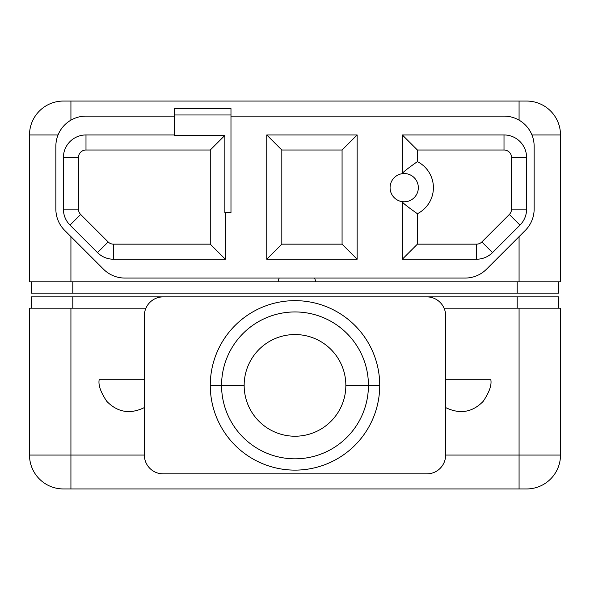 <?xml version="1.0" encoding="UTF-8"?>
<svg xmlns="http://www.w3.org/2000/svg" width="590" height="590" viewBox="0 0 590 590"><rect width="100%" height="100%" fill="white"/><g stroke="black" fill="none" stroke-linecap="round" stroke-linejoin="round"><path stroke-width="0.89" d="M31.381 296.881L558.619 296.881L558.619 308.179L558.619 296.881L72.806 296.881L72.806 308.179L72.806 296.881L31.381 296.881L31.381 308.179L31.381 296.881M517.194 308.179L517.194 296.881L517.194 308.179M244.157 385.381A50.843 50.843 0 0 0 295 436.224A50.843 50.843 0 0 0 345.843 385.381A50.843 50.843 0 0 0 295 334.545A50.843 50.843 0 0 0 244.157 385.381L221.567 385.381A73.433 73.433 0 0 0 295 458.821A73.433 73.433 0 0 0 368.433 385.381A73.433 73.433 0 0 0 295 311.948A73.433 73.433 0 0 0 221.567 385.381A73.433 73.433 0 0 1 295 311.948A73.433 73.433 0 0 1 368.433 385.381L345.843 385.381A50.843 50.843 0 0 0 295 334.545A50.843 50.843 0 0 0 244.157 385.381A50.843 50.843 0 0 0 295 436.224A50.843 50.843 0 0 0 345.843 385.381L368.433 385.381A73.433 73.433 0 0 1 295 458.821A73.433 73.433 0 0 1 221.567 385.381L244.157 385.381M163.194 296.881A18.828 18.828 0 0 0 144.358 315.716L144.358 455.052A18.828 18.828 0 0 0 163.194 473.881L426.806 473.881A18.828 18.828 0 0 0 445.642 455.052L445.642 315.716A18.828 18.828 0 0 0 426.806 296.881L163.194 296.881A18.828 18.828 0 0 0 144.358 315.716L144.358 455.052A18.828 18.828 0 0 0 163.194 473.881L426.806 473.881A18.828 18.828 0 0 0 445.642 455.052L519.075 455.052L519.075 308.179L444.064 308.179L560.5 308.179L560.5 455.052L519.075 455.052L519.075 308.179L560.5 308.179L560.5 455.052A33.896 33.896 90 0 1 526.605 488.948L63.395 488.948A33.896 33.896 0 0 1 29.5 455.052L29.5 308.179L70.925 308.179L70.925 455.052L29.5 455.052L29.5 308.179L70.925 308.179L70.925 488.948L63.395 488.948A33.896 33.896 0 0 1 29.5 455.052L144.358 455.052L70.925 455.052L70.925 488.948L519.075 488.948L519.075 455.052L519.075 488.948L526.605 488.948A33.896 33.896 -90 0 0 560.5 455.052L445.642 455.052L445.642 315.716A18.828 18.828 0 0 0 426.806 296.881L163.194 296.881M210.269 385.381A84.731 84.731 0 0 1 295 300.649A84.731 84.731 0 0 1 379.731 385.381A84.731 84.731 0 0 1 295 470.119A84.731 84.731 0 0 1 210.269 385.381L221.567 385.381L210.269 385.381A84.731 84.731 0 0 0 295 470.119A84.731 84.731 0 0 0 379.731 385.381A84.731 84.731 0 0 0 295 300.649A84.731 84.731 0 0 0 210.269 385.381M368.433 385.381L379.731 385.381L368.433 385.381M445.642 379.731L490.828 379.731C491.824 385.137 489.265 392.365 483.129 401.429C472.317 412.425 459.817 414.468 445.642 407.572C459.817 414.468 472.317 412.425 483.129 401.429C489.265 392.365 491.824 385.137 490.828 379.731L445.642 379.731M144.358 379.731L99.172 379.731C98.176 385.145 100.743 392.38 106.871 401.436C117.69 412.425 130.184 414.468 144.358 407.572C130.184 414.468 117.69 412.425 106.871 401.436C100.743 392.38 98.176 385.145 99.172 379.731L144.358 379.731M40.799 308.179C40.799 328.18 40.799 328.18 40.799 308.179M549.202 308.179C549.202 328.18 549.202 328.18 549.202 308.179M558.619 293.119L31.381 293.119L31.381 281.821L31.381 293.119L517.194 293.119L517.194 281.821L517.194 293.119L558.619 293.119L558.619 281.821L558.619 293.119M315.716 281.821L278.052 281.821A19.204 19.204 0 0 1 279.218 278.052A19.204 19.204 0 0 0 278.052 281.821L29.5 281.821L29.5 134.948L58.063 134.948L29.5 134.948A33.896 33.896 -90 0 1 63.395 101.052L526.605 101.052A33.896 33.896 0 0 1 560.5 134.948L560.5 281.821L519.075 281.821L560.5 281.821L560.5 134.948A33.896 33.896 0 0 0 526.605 101.052L519.075 101.052L519.075 120.153L519.075 101.052L70.925 101.052L70.925 120.153L70.925 101.052L63.395 101.052A33.896 33.896 90 0 0 29.5 134.948L29.5 281.821L519.075 281.821L519.075 236.627L519.075 281.821L315.716 281.821A19.204 19.204 0 0 0 314.544 278.052A19.204 19.204 0 0 1 315.716 281.821M72.806 281.821L72.806 293.119L72.806 281.821M70.925 236.627L70.925 281.821L70.925 236.627M531.937 134.948L560.5 134.948L531.937 134.948M40.799 281.821C40.799 261.82 40.799 261.82 40.799 281.821M549.202 281.821C549.202 261.82 549.202 261.82 549.202 281.821M113.531 259.224L225.328 259.224L210.269 244.157L225.328 259.224L225.328 212.525L225.328 259.224L113.479 259.224L113.479 244.157L210.269 244.157L210.269 150.008L224.849 135.427L224.849 212.525L230.978 212.525L230.978 108.582L174.493 108.582L230.978 108.582L230.978 114.984L174.493 114.984L174.493 135.427L224.849 135.427L174.493 135.427L174.493 114.984L230.978 114.984L230.978 212.525L224.849 212.525L224.849 135.427L210.269 150.008L85.993 150.008L85.993 134.948L174.493 134.948L85.993 134.948A22.597 22.597 0 0 0 63.395 157.545L63.395 209.081L63.395 157.545L78.455 157.545L78.455 209.133L63.395 209.133L63.395 157.545A22.597 22.597 0 0 1 85.993 134.948L85.993 150.008A7.53 7.53 0 0 0 78.455 157.545L63.395 157.545M174.493 114.984L174.493 108.582L174.493 114.984M85.993 116.119A30.127 30.127 0 0 0 55.858 146.246L55.858 209.081A30.127 30.127 0 0 0 64.686 230.388L103.53 269.232A30.127 30.127 0 0 0 124.829 278.052L465.171 278.052A30.127 30.127 0 0 0 486.47 269.232L525.314 230.388A30.127 30.127 0 0 0 534.142 209.081L534.142 146.246A30.127 30.127 0 0 0 504.007 116.119L230.978 116.119L504.007 116.119A30.127 30.127 0 0 1 534.142 146.246L534.142 209.081A30.127 30.127 0 0 1 525.314 230.388L486.47 269.232A30.127 30.127 0 0 1 465.171 278.052L124.829 278.052A30.127 30.127 0 0 1 103.53 269.232L64.686 230.388A30.127 30.127 0 0 1 55.858 209.081L55.858 146.246A30.127 30.127 0 0 1 85.993 116.119L174.493 116.119L85.993 116.119M402.328 259.224L402.328 201.669A14.123 14.123 0 0 0 418.332 187.672A14.123 14.123 0 0 0 402.328 173.674C402.137 172.863 407.159 168.843 417.396 161.631A29.183 29.183 0 0 1 417.396 213.713C407.159 206.493 402.137 202.481 402.328 201.669C402.137 202.481 407.159 206.493 417.396 213.713L417.396 244.157L402.328 259.224L417.396 244.157L476.521 244.157L476.521 259.224L402.328 259.224L476.469 259.224L402.328 259.224L402.328 201.669A14.123 14.123 0 0 0 418.332 187.672A14.123 14.123 0 0 0 402.328 173.674A14.123 14.123 0 0 0 402.328 201.669A14.123 14.123 0 0 1 402.328 173.674L402.328 134.948L504.007 134.948L504.007 150.008L417.396 150.008L417.396 161.631A29.183 29.183 0 0 1 417.396 213.713L417.396 244.157L476.521 244.157A7.53 7.53 0 0 0 481.846 241.952L509.34 214.465A7.53 7.53 0 0 0 511.545 209.133L511.545 157.545A7.53 7.53 0 0 0 504.007 150.008L417.396 150.008L402.328 134.948L504.007 134.948A22.597 22.597 0 0 1 526.605 157.545L526.605 209.133L511.545 209.133L511.545 157.545L526.605 157.545A22.597 22.597 0 0 0 504.007 134.948L504.007 150.008A7.53 7.53 0 0 1 511.545 157.545L526.605 157.545L526.605 209.081M266.754 134.948L357.142 134.948L357.142 259.224L266.754 259.224L266.754 134.948L357.142 134.948L342.075 150.008L281.821 150.008L266.754 134.948L281.821 150.008L281.821 244.157L342.075 244.157L342.075 150.008L357.142 134.948L357.142 259.224L342.075 244.157L357.142 259.224L266.754 259.224L281.821 244.157L266.754 259.224L266.754 134.948M476.521 259.224A22.597 22.597 0 0 0 492.495 252.608L519.989 225.115A22.597 22.597 0 0 0 526.605 209.133A22.597 22.597 0 0 1 519.989 225.115L492.495 252.608A22.597 22.597 0 0 1 476.521 259.224L476.521 244.157A7.53 7.53 0 0 0 481.846 241.952L492.495 252.608L481.846 241.952L509.34 214.465L519.989 225.115L509.34 214.465A7.53 7.53 0 0 0 511.545 209.133L526.605 209.133M402.328 173.674L402.328 134.948L417.396 150.008L417.396 161.631C407.159 168.843 402.137 172.863 402.328 173.674M63.395 209.133L78.455 209.133A7.53 7.53 0 0 0 80.66 214.465L70.011 225.115A22.597 22.597 0 0 1 63.395 209.133A22.597 22.597 0 0 0 70.011 225.115L80.66 214.465L108.154 241.952L97.505 252.608L70.011 225.115L97.505 252.608L108.154 241.952A7.53 7.53 0 0 0 113.479 244.157L113.479 259.224A22.597 22.597 0 0 1 97.505 252.608A22.597 22.597 0 0 0 113.479 259.224M145.936 308.179L70.925 308.179L145.936 308.179M281.821 150.008L281.821 244.157L342.075 244.157L342.075 150.008L281.821 150.008M78.455 157.545L78.455 209.133A7.53 7.53 0 0 0 80.66 214.465L108.154 241.952A7.53 7.53 0 0 0 113.479 244.157L210.269 244.157L210.269 150.008L85.993 150.008A7.53 7.53 0 0 0 78.455 157.545"/></g></svg>
